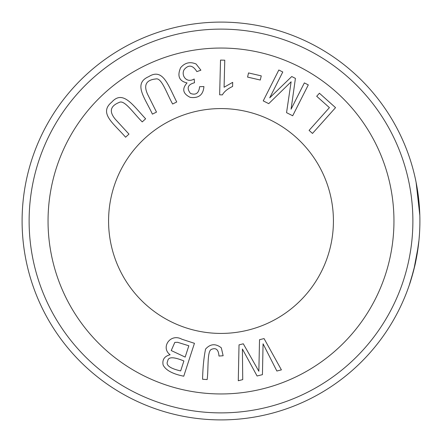 <?xml version="1.0" encoding="UTF-8"?>
<svg xmlns="http://www.w3.org/2000/svg" width="442" height="442" viewBox="0 0 442 442"><rect width="100%" height="100%" fill="white"/><g stroke="black" fill="none" stroke-linecap="round" stroke-linejoin="round"><path stroke-width="0.66" d="M202.574 379.269C202.845 367.639 203.834 357.584 205.552 349.097C210.348 343.76 215.602 343.34 221.309 347.832L223.138 355.749L218.978 356.053C218.519 349.561 215.95 347.362 211.265 349.451C207.005 351.429 208.596 369.258 207.149 379.562L202.574 379.269M170.109 354.755C160.424 347.65 170.308 332.843 181.9 339.235L194.447 343.312L183.75 376.208C172.612 373.96 165.733 370.225 163.12 364.998C162.098 359.65 164.424 356.235 170.109 354.755M142.252 121.893C133.644 113.45 124.401 99.439 119.285 102.4C110.174 106.014 108.898 111.682 115.456 119.406L128.965 134.103L125.589 137.208C114.042 123.766 98.229 113.235 111.738 102.152C122.92 89.516 132.871 105.213 145.622 118.793L142.252 121.893M316.699 96.279L319.417 93.234L335.539 107.638L312.494 133.434L309.085 130.384L329.412 107.633L316.699 96.279M247.575 77.09L248.537 72.93L261.255 75.869L260.294 80.035L247.575 77.09M333.423 221A112.423 112.423 0 0 1 164.789 318.362A112.423 112.423 0 0 1 164.789 123.638A112.423 112.423 0 0 1 333.423 221M172.634 104.019C166.695 93.533 161.673 77.516 155.938 78.947C146.186 79.908 143.396 85.002 147.567 94.234L156.496 112.091L152.396 114.141C145.004 98.036 132.71 83.555 148.755 76.626C162.982 67.565 168.22 85.4 176.734 101.969L172.634 104.019M258.852 371.247L259.526 339.716L264.056 338.572L281.405 369.877L276.858 371.02L263.067 343.815L262.438 374.65L257.084 375.998L242.404 349.02L242.735 379.617L238.277 380.739L239.023 344.876L243.304 343.799L258.852 371.247M187.032 82.919C179.192 81.118 177.049 76.052 180.607 67.725C184.883 62.687 190.049 61.449 196.093 64.013L200.9 70.19L196.861 71.615C192.845 65.151 188.662 64.427 184.303 69.444C180.69 74.991 186.314 83.704 194.193 78.996L194.502 82.748C187.773 84.549 186.419 88.102 190.458 93.411C195.856 95.444 198.906 93.207 199.602 86.687L203.917 86.555C203.254 94.881 198.69 98.483 190.22 97.362C182.839 93.693 181.778 88.881 187.032 82.919M291.079 109.185L304.356 82.903L308.301 84.892L292.698 115.765L286.549 112.66L291.118 81.792L268.73 103.655L263.233 100.881L278.83 70.002L282.769 71.996L269.714 97.837L291.742 76.527L295.422 78.389L291.079 109.185M222.381 94.875L219.641 94.809L220.525 60.084L224.768 60.195L224.083 87.245L232.702 82.35L232.597 86.455C227.564 88.836 224.16 91.643 222.381 94.875M411.248 162.949L412.546 167.413M416.099 182.286L419.823 215.436M412.883 168.629L413.032 169.192M413.287 170.131L413.734 171.855M415.292 178.435L415.983 181.728M416.668 185.281L418.745 199.602L419.817 215.226M417.922 248.99L415.673 261.774C415.01 266.078 410.43 282.421 409.309 285.04L413.883 269.548L418.359 245.691L418.961 240.288M419.464 234.166L419.038 239.52M418.386 245.514L418.535 244.238M419.033 239.547L419.005 239.84M418.839 241.52L418.508 244.476M418.016 248.31L417.812 249.736M419.519 233.277L419.414 234.923M408.972 286.013L411.016 279.786M414.856 265.52L415.066 264.587M419.9 221A198.9 198.9 0 0 1 121.55 393.253A198.9 198.9 0 0 1 121.55 48.747A198.9 198.9 0 0 1 419.9 221M393.955 221A172.955 172.955 0 0 1 134.523 370.783A172.955 172.955 0 0 1 134.523 71.217A172.955 172.955 0 0 1 393.955 221M412.883 221A191.883 191.883 0 0 1 125.058 387.175A191.883 191.883 0 0 1 125.058 54.825A191.883 191.883 0 0 1 412.883 221M416.403 258.128L418.939 240.536M410.966 279.935L415.143 264.244M180.662 370.915L183.894 360.965C173.502 356.683 168.104 356.733 167.695 361.114C165.507 365.142 169.827 368.407 180.662 370.915M185.159 357.086L188.833 345.777L177.623 342.307L174.822 342.395L171.236 350.545L185.159 357.086"/></g></svg>
